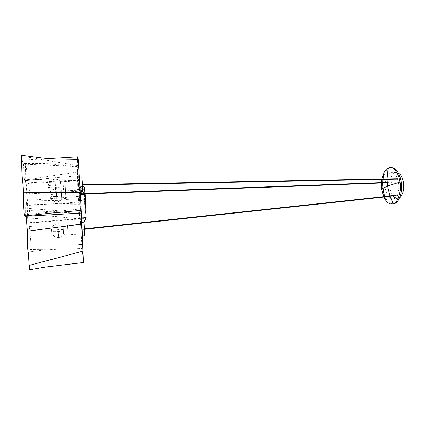 <?xml version="1.0" encoding="UTF-8"?>
<svg xmlns="http://www.w3.org/2000/svg" width="425" height="425" viewBox="0 0 425 425"><rect width="100%" height="100%" fill="white"/><g stroke="black" fill="none" stroke-linecap="round" stroke-linejoin="round"><path stroke-width="0.32" stroke-dasharray="2.12 1.59" d="M65.503 191.208L65.928 198.438L65.503 191.208M61.535 195.872L56.695 196.488L56.143 188.599L56.929 201.912C58.878 201.785 60.477 200.956 61.731 199.437L61.195 190.442L61.726 199.58L64.132 198.533L63.702 191.229L64.132 198.533L65.928 198.438M79.634 180.163L80.213 190.097M65.546 190.724L64.967 180.827L65.546 190.724M81.685 224.23L82.503 235.96M80.761 201.407L80.213 191.93M79.512 180.168L79.974 190.326L79.464 187.096L79.661 195.006L78.954 187.627L79.278 195.325L81.106 217.021M79.305 194.958L79.087 189.476L79.305 194.958M68.106 234.85L67.538 225.128L68.106 234.85L82.36 233.888L81.802 224.225M81.94 177.926L82.609 191.292L80.192 191.308M81.377 218.769L85.935 218.492L83.996 222.796L81.648 222.944M83.996 222.796L84.862 235.795M65.445 190.235L65.987 199.431L65.445 190.235M82.317 187.669L79.916 187.786M79.512 194.055L81.797 193.938L81.233 187.388L82.004 200.568L81.998 198.124L84.363 199.819L79.916 200.058M84.363 199.819L85.935 218.492M82.604 191.192L82.758 192.1M79.719 198.241L81.998 198.124M83.991 222.668L84.081 222.004M82.317 187.749L82.716 188.153M84.612 190.097L79.974 190.326M84.198 186.825L84.814 205.217L86.041 218.243M82.004 198.178L81.797 193.965L84.129 194.778L84.081 186.554M79.661 195.006L84.129 194.778M67.602 226.206L68.048 233.808L67.602 226.206M63.437 230.913L58.368 231.519L57.816 223.646L58.623 237.586C60.658 237.426 62.337 236.523 63.654 234.892L63.097 225.457L63.654 235.11L66.167 233.931L65.716 226.291L66.167 233.931L68.048 233.808M65.036 181.985L65.487 189.752L65.036 181.985M60.77 187.042L55.569 187.717L54.963 179.127L55.808 193.455C57.912 193.322 59.633 192.424 60.972 190.767L60.403 181.146L60.966 190.952L63.553 189.842L63.091 181.99L63.553 189.842L65.487 189.752M82.344 184.949L82.333 184.668L82.344 184.949M400.414 179.021L400.382 178.622L400.414 179.021L397.641 179.074M400.382 178.622L397.497 178.675M83.369 228.985L83.417 229.442L83.369 228.985M398.331 172.911L396.042 172.375L394.798 172.693C390.926 175.212 389.348 180.354 390.07 188.126C391.255 194.751 393.757 198.257 397.582 198.64L399.585 197.869M389.991 172.927L391.218 172.608C394.921 172.975 397.38 176.46 398.586 183.074C399.824 189.518 397.062 198.119 393.672 198.73L392.764 198.932C388.987 198.544 386.511 195.032 385.337 188.387C384.614 180.598 386.166 175.445 389.991 172.927M382.946 189.348C381.953 178.712 384.067 171.62 389.295 168.077L390.628 167.663M393.205 203.91C389.029 203.857 385.889 200.345 383.775 193.37M383.871 197.03L383.706 196.642M381.48 183.005L381.501 182.612M381.852 179.382L381.921 178.973M77.377 156.836C77.026 156.145 78.147 171.27 78.274 175.828L78.747 188.774L80.947 213.079M25.712 216.288L25.877 199.952L26.887 205.509L27.12 202.194L26.578 193.481C26.148 188.132 25.808 179.945 25.277 179.993L24.9 180.567L24.74 180.327C23.896 177.687 23.816 163.466 23.056 160.129L22.812 163.556L21.378 155.183M78.274 175.828L24.74 180.327M78.168 159.386L78.306 167.392L77.632 159.391M80.888 210.433L80.888 208.909L81.143 210.417M24.692 215.958L25.112 214.758L25.553 215.863M80.84 213.084L80.054 204.244L80.362 220.421L82.11 248.774L30.074 249.443L30.812 251.643C31.062 250.814 31.067 244.502 30.621 239.477L29.261 226.663C29.059 227.152 28.725 222.317 28.528 222.96L28.268 223.178C27.938 224.044 27.54 217.218 27.322 212.888C27.073 207.639 26.562 205.843 26.223 203.968L26.095 216.261M82.11 248.774L83.544 262.507M29.516 269.817C29.899 269.147 30.122 266.804 30.18 262.783C30.207 258.602 29.622 249.459 30.074 249.443M79.73 213.329L80.304 218.466L79.916 207.251L77.191 166.499L77.722 188.875L79.762 218.965L79.634 212.495L79.73 213.329L28.927 210.545L29.059 208.447L30.122 214.933C30.43 214.662 29.846 208.659 29.766 205.652L30 200.287C29.904 193.274 28.629 183.356 28.172 182.856L27.875 183.494L27.312 179.663L26.509 168.938L25.643 164.172C25.293 164.905 25.946 174.308 25.755 177.071L26.902 194.028C27.428 199.692 27.535 203.543 27.221 205.578C27.131 207.974 27.662 217.595 28.05 219.289L28.268 219.05C28.454 218.222 28.81 221.553 29.049 222.673C29.415 222.057 29.006 214.822 28.927 210.545M77.207 172.045L27.312 179.663M65.503 191.138L63.702 191.229L61.211 190.623C59.776 189.221 58.087 188.546 56.143 188.599C52.333 189.104 50.251 191.303 49.9 195.192C50.41 199.442 52.748 201.684 56.929 201.912L56.695 196.488C52.562 196.626 50.203 196.334 49.603 195.612L49.9 195.192C51.127 194.576 53.29 194.177 56.376 194.002L61.386 194.129M67.602 226.169L64.446 226.185L63.118 225.718C61.604 224.246 59.835 223.555 57.816 223.646C53.805 224.246 51.632 226.615 51.308 230.759C51.908 235.158 54.347 237.437 58.623 237.586L58.368 231.519C54.049 231.747 51.584 231.604 50.968 231.088L51.308 230.759C52.62 230.265 54.878 229.909 58.071 229.691L63.309 229.633M65.03 181.9L63.091 181.99L60.419 181.369C58.884 179.828 57.062 179.079 54.963 179.127C50.915 179.642 48.689 181.98 48.291 186.129C48.806 190.74 51.313 193.178 55.808 193.455L55.569 187.717C51.127 187.839 48.578 187.483 47.929 186.644L48.291 186.129C49.651 185.438 51.956 185.008 55.197 184.838L60.594 185.029M387.037 179.281L387.037 178.872M389.927 195.973L390.06 196.361L398.076 195.495M25.845 204.93L80.118 203.086M78.306 165.644L21.627 156.087M28.363 223.104L36.47 222.456M37.591 222.371L80.511 218.955M26.902 194.028L78.838 191.277M78.322 196.355L30 200.287M80.075 190.102L65.551 190.82M79.433 180.173L64.967 180.827M79.087 189.476L65.445 190.145M81.494 224.246L67.538 225.128M79.629 198.709L65.987 199.431M81.233 187.388L78.976 187.494M82.004 200.568L79.746 200.69M79.517 186.772L82.641 186.623M81.595 193.699L85.037 193.572M387.175 182.405L391.606 182.24M81.621 194.135L85.069 194.007M387.207 182.792L391.622 182.633M84.671 229.303L83.417 229.442M398.028 195.096L397.099 195.197M84.639 228.847L83.369 228.979M396.042 172.375L391.218 172.608M397.582 198.64L392.764 198.932M383.01 178.952L382.973 179.361M382.797 182.564L382.787 182.957M384.652 196.945L384.54 196.552M79.751 202.04L26.887 205.509M79.863 201.137L25.877 199.952M25.277 179.993L42.813 179.238L24.9 180.567M78.306 167.392L57.731 164.576L47.111 163.609C44.54 163.407 35.169 163.221 22.812 163.556M48.068 158.621L23.056 160.129M80.888 208.909L25.112 214.758M30.09 249.448L61.625 248.965L44.779 249.937L30.812 251.643M29.32 226.642L32.56 226.259L29.261 226.663M28.528 222.96L37.474 222.376M80.054 204.244L26.223 203.968M38.67 222.28L28.257 223.178M82.147 248.875L70.433 249.008L82.216 248.386M80.213 218.546L77.143 218.7L80.256 218.455M80.304 218.466L29.049 222.673M28.05 219.289L38.218 218.407L28.268 219.05M79.762 218.965L55.601 216.527L30.122 214.933M79.634 212.495L29.059 208.447M77.578 180.912L27.875 183.494M77.398 179.871L28.172 182.856M77.191 166.499L25.643 164.172"/><path stroke-width="0.64" d="M80.075 190.102L79.985 184.115L79.433 180.173M81.106 217.021L81.685 224.23M80.399 194.544L84.968 194.31L85.345 199.654L86.057 217.664L84.081 222.004L84.862 235.795L82.508 235.96L80.761 201.407M80.213 191.93L80.017 183.68L79.512 178.032L79.512 180.168M81.494 224.246L81.802 224.225L82.36 233.888M84.968 194.31L82.822 191.558M79.512 178.032L81.94 177.926L82.471 183.563L82.763 192.1L80.336 192.222M84.086 222.137L81.722 222.286M82.716 188.153L84.612 190.097L84.081 186.554L82.641 186.623M86.041 218.243L85.473 199.692C84.899 191.138 84.474 186.846 84.198 186.825M86.057 217.664L81.462 217.94M399.585 197.869C402.927 194.772 404.228 189.747 403.495 182.808C402.772 178.08 401.051 174.781 398.331 172.911M390.628 167.663L391.074 167.609C396.058 167.87 399.442 172.672 401.227 182.012C402.767 191.803 399.357 202.22 394.379 203.655L392.004 203.984C389.863 204.197 387.791 203.001 385.788 200.403L383.871 197.03M383.775 193.37L382.946 189.348M381.921 178.973L384.136 172.263C385.342 170.143 386.665 168.768 388.105 168.135L389.874 167.663C394.134 166.855 399.139 174.266 399.999 182.081C401.726 191.059 397.853 202.98 393.178 203.729L392.004 203.984M383.706 196.642L381.777 189.412L381.48 183.005M381.501 182.612L381.852 179.382M77.632 159.391L77.377 156.836L48.068 158.621M80.24 192.312L78.168 159.386L51.165 158.892C45.496 158.493 32.619 156.814 21.378 155.183L21.919 173.182C22.35 180.71 23.354 185.491 23.476 192.801L23.513 204.159C23.837 208.633 24.294 215.783 24.692 215.958L52.695 212.941L81.143 210.417L80.787 202.008L80.24 192.312L23.476 192.801M25.553 215.863L25.712 216.288L80.947 213.079L80.888 210.433M82.678 244.173L77.828 244.991L82.827 244.412L80.84 213.084M26.095 216.261L27.365 231.2L27.62 239.493C27.54 241.91 27.173 242.144 27.428 247.244L28.225 252.482L29.516 269.817L45.321 267.091L83.544 262.507L82.641 244.433M81.488 224.182L27.365 231.2M381.777 189.412L383.01 188.317L387.568 186.017L387.037 179.281M387.037 178.872L388.105 168.135M399.999 182.081L387.568 186.017L389.927 195.973M84.671 229.303L390.06 196.361L393.178 203.729M36.47 222.456L38.202 222.317M82.928 251.143L28.996 265.471M82.562 185.135L397.641 179.074M82.535 184.663L397.497 178.675M85.037 193.572L387.175 182.405M85.069 194.007L387.207 182.792M397.099 195.197L84.639 228.847M391.074 167.609L389.874 167.663M384.136 172.263L383.01 178.952M382.973 179.361L382.797 182.564M382.787 182.957L383.01 188.317L384.54 196.552M385.788 200.403L384.652 196.945"/></g></svg>

